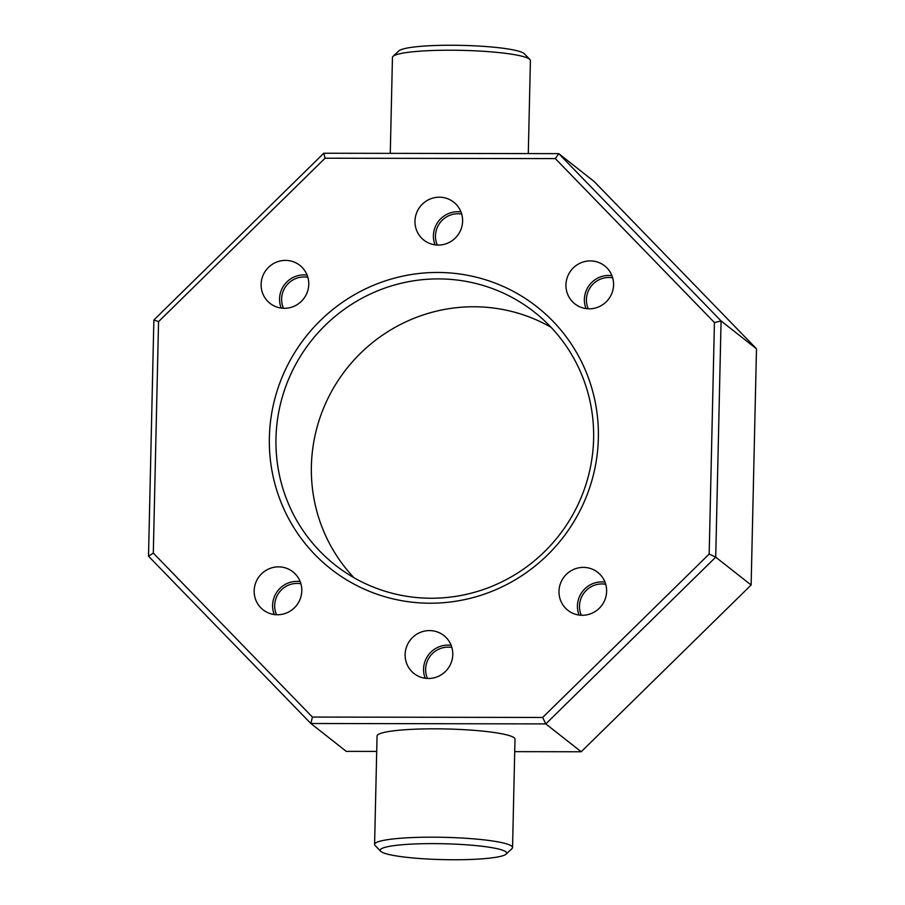 <?xml version="1.0" encoding="UTF-8"?>
<svg xmlns="http://www.w3.org/2000/svg" width="905" height="905" viewBox="0 0 905 905"><rect width="100%" height="100%" fill="white"/><g stroke="black" fill="none" stroke-linecap="round" stroke-linejoin="round"><path stroke-width="1.36" d="M353.968 577.718A160.988 157.527 128.2 0 1 325.268 404.15A160.988 157.527 128.2 0 1 473.824 306.761A160.988 157.527 128.2 0 1 551.032 327.282M430.113 603.216A166.735 163.16 128.2 0 1 269.373 437.556A166.735 163.16 128.2 0 1 437.624 272.462A166.735 163.16 128.2 0 1 598.352 438.122A166.735 163.16 128.2 0 1 430.113 603.216M438.416 278.898A160.988 157.527 -51.8 0 0 285.573 386.989A160.988 157.527 -51.8 0 0 335.235 565.082A160.988 157.527 -51.8 0 0 431.176 598.239A160.988 157.527 -51.8 0 0 584.019 490.148A160.988 157.527 -51.8 0 0 534.357 312.055A160.988 157.527 -51.8 0 0 438.416 278.898M453.688 859.75A63.248 7.941 -178.7 0 0 506.144 854.116A63.248 7.941 -178.7 0 0 433.19 843.618A63.248 7.941 -178.7 0 0 380.7 851.266A63.248 7.941 -178.7 0 0 453.688 859.75M380.7 851.266L375.123 845.53A68.995 8.665 1.3 0 1 374.591 844.422A68.995 8.665 1.3 0 1 432.386 837.182A68.995 8.665 1.3 0 1 512.547 847.544A68.995 8.665 1.3 0 1 511.97 848.63L506.144 854.116M393.03 56.37L398.856 50.884A63.248 7.941 1.3 0 1 451.312 45.25A63.248 7.941 1.3 0 1 524.3 53.734L529.878 59.47A68.995 8.665 -178.7 0 0 450.249 50.216A68.995 8.665 -178.7 0 0 393.03 56.37A68.995 8.665 -178.7 0 0 392.453 57.456L390.281 153.352M528.294 153.59L530.409 60.578A68.995 8.665 -178.7 0 0 529.878 59.47M437.319 245.063A22.229 21.754 128.2 0 1 461.697 214.089M588.284 308.797A22.229 21.754 128.2 0 1 612.674 277.812M581.338 615.253A22.229 21.754 128.2 0 1 605.717 584.279M427.488 678.467A22.229 21.754 128.2 0 1 451.867 647.482M276.511 614.733A22.229 21.754 128.2 0 1 300.89 583.759M283.469 308.277A22.229 21.754 128.2 0 1 307.847 277.292M439.332 197.188A24.152 23.632 -51.8 0 0 423.845 240.108A24.152 23.632 -51.8 0 0 461.165 228.875A24.152 23.632 -51.8 0 0 439.332 197.188M460.973 211.928A24.152 23.632 -51.8 0 0 435.045 244.859M590.298 260.911A24.152 23.632 -51.8 0 0 574.822 303.842A24.152 23.632 -51.8 0 0 612.142 292.598A24.152 23.632 -51.8 0 0 590.298 260.911M611.938 275.652A24.152 23.632 -51.8 0 0 586.021 308.594M583.34 567.378A24.152 23.632 -51.8 0 0 567.865 610.298A24.152 23.632 -51.8 0 0 605.185 599.065A24.152 23.632 -51.8 0 0 583.34 567.378M604.981 582.119A24.152 23.632 -51.8 0 0 579.064 615.061M429.49 630.581A24.152 23.632 -51.8 0 0 414.015 673.512A24.152 23.632 -51.8 0 0 451.335 662.279A24.152 23.632 -51.8 0 0 429.49 630.581M451.131 645.322A24.152 23.632 -51.8 0 0 425.214 678.264M278.525 566.858A24.152 23.632 -51.8 0 0 263.05 609.789A24.152 23.632 -51.8 0 0 300.358 598.544A24.152 23.632 -51.8 0 0 278.525 566.858M300.166 581.598A24.152 23.632 -51.8 0 0 274.238 614.54M285.482 260.391A24.152 23.632 -51.8 0 0 269.995 303.322A24.152 23.632 -51.8 0 0 307.315 292.089A24.152 23.632 -51.8 0 0 285.482 260.391M307.123 275.131A24.152 23.632 -51.8 0 0 281.195 308.073M512.547 847.544L515.002 739.193A68.995 8.665 -178.7 0 0 434.853 728.83A68.995 8.665 -178.7 0 0 377.057 736.07L374.591 844.422M312.406 717.065L542.649 717.461L709.169 554.052L714.43 322.565L555.331 158.601L325.087 158.205L158.556 321.614L153.307 553.102L312.406 717.065L310.856 723.502L148.511 556.19L153.873 319.985L323.798 153.239L558.747 153.635L721.081 320.947L715.719 557.163L545.806 723.898L310.856 723.502L346.253 751.365L376.706 751.41M514.719 751.648L581.202 751.761L751.127 585.015L756.49 348.81L594.144 181.498L558.747 153.635L555.331 158.601M542.649 717.461L545.806 723.898L581.202 751.761M709.169 554.052L715.719 557.163L751.127 585.015M714.43 322.565L721.081 320.947L756.49 348.81M148.511 556.19L153.307 553.102M153.873 319.985L158.556 321.614M323.798 153.239L325.087 158.205"/></g></svg>
